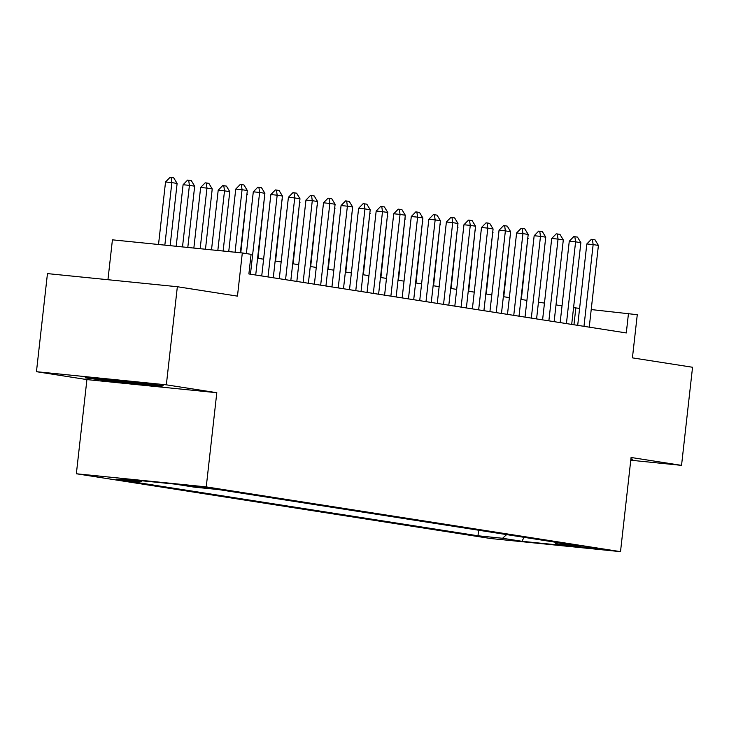 <?xml version="1.0" encoding="UTF-8"?>
<svg xmlns="http://www.w3.org/2000/svg" width="729" height="729" viewBox="0 0 729 729"><rect width="100%" height="100%" fill="white"/><g stroke="black" fill="none" stroke-linecap="round" stroke-linejoin="round"><path stroke-width="1.09" d="M597.698 548.563L573.905 546.021L597.698 548.563M76.354 473.768L490.626 538.521L620.516 551.653L206.243 486.89L76.354 473.768L86.915 379.59L216.805 392.712L166.34 384.83L36.45 371.699L86.915 379.59M36.45 371.699L47.458 273.603L177.347 286.725L237.463 296.129L242.31 252.963L112.421 239.832L107.947 279.717M630.767 460.227L681.542 465.366L692.55 367.261L632.426 357.866L637.274 314.7L591.219 309.561M166.34 384.83L177.347 286.725M242.31 252.963L251.086 254.33L248.881 273.949L626.293 332.943L628.489 313.324M187.462 485.66L214.372 488.731L187.49 485.423M554.824 542.139L555.917 543.67L580.494 546.149L218.882 489.624L194.306 487.145L174.996 484.12L121.643 478.734L140.952 481.751L116.376 479.263L477.987 535.788L502.563 538.275L506.619 534.603M555.917 543.67L575.227 546.686L521.873 541.292L502.563 538.275M216.805 392.712L206.243 486.89M681.542 465.366L631.077 457.475L620.516 551.653M579.601 308.385L573.568 307.647M562.023 305.843L556.017 304.904M544.472 303.1L538.458 302.161M526.912 300.357L520.907 299.419M509.361 297.614L503.356 296.676M491.802 294.871L485.796 293.933M474.251 292.129L468.246 291.19M456.7 289.386L450.695 288.447M439.14 286.643L433.135 285.704M421.59 283.891L415.585 282.952M404.039 281.148L398.025 280.209M386.479 278.405L380.474 277.467M368.929 275.662L362.924 274.724M351.378 272.919L345.364 271.981M333.818 270.177L327.813 269.238M316.268 267.434L310.262 266.495M298.717 264.691L292.703 263.752M281.157 261.948L275.152 261.009M263.606 259.196L257.601 258.257M573.951 324.769L575.837 308.002M142.009 480.794L140.952 481.751M478.607 530.22L477.987 535.788M521.873 541.292L524.124 537.337M85.102 377.877L121.597 382.506L160.717 386.452L163.332 385.787L126.837 381.158L87.717 377.203L85.102 377.877M630.831 459.717L632.9 459.188L630.913 458.933M160.827 385.468L160.717 386.452M121.688 381.686L121.597 382.506M235.057 252.225L242.064 189.713L235.749 189.075L240.269 184.446L243.96 184.966L247.331 190.533L240.351 252.763M228.733 251.587L235.749 189.075M247.331 190.533L242.064 189.713L241.326 184.555M170.139 245.664L177.12 183.444L171.853 182.614L164.845 245.135M165.538 181.977L170.057 177.347L171.115 177.457L171.853 182.614L165.538 181.977L158.521 244.497M171.115 177.457L173.748 177.867L177.12 183.444M99.499 378.397A25.67 0.556 -173.6 0 0 101.486 378.743A25.67 0.556 -173.6 0 0 126.746 381.878A25.67 0.556 -173.6 0 0 148.88 383.955M160.207 385.386L121.761 381.695L87.261 377.321M250.448 274.195L259.624 192.456L253.3 191.818L257.82 187.189L261.511 187.708L264.891 193.285L255.715 275.024M246.375 253.601L253.3 191.818M264.891 193.285L259.624 192.456L258.877 187.298M268.008 276.938L277.175 195.199L270.86 194.561L275.38 189.932L279.061 190.451L282.442 196.028L273.275 277.767M261.729 275.963L270.86 194.561M282.442 196.028L277.175 195.199L276.428 190.041M285.558 279.69L294.726 197.942L288.411 197.304L292.93 192.675L293.987 192.784L296.621 193.194L299.993 198.771L290.825 280.51M279.28 278.706L288.411 197.304M299.993 198.771L294.726 197.942L293.987 192.784M303.118 282.433L312.285 200.694L305.961 200.056L310.481 195.427L314.172 195.937L317.552 201.514L308.376 283.253M296.831 281.449L305.961 200.056M317.552 201.514L312.285 200.694L311.538 195.527M187.8 247.45L194.679 186.187L189.412 185.366L182.505 246.921M183.088 184.729L187.608 180.09L188.665 180.2L189.412 185.366L183.088 184.729L176.19 246.284M188.665 180.2L191.299 180.61L194.679 186.187M205.469 249.236L212.23 188.929L206.963 188.109L200.165 248.698M200.648 187.471L205.168 182.842L206.216 182.943L206.963 188.109L200.648 187.471L193.85 248.06M206.216 182.943L208.849 183.353L212.23 188.929M223.129 251.022L229.781 191.672L224.514 190.852L217.825 250.484M218.199 190.214L222.719 185.585L223.776 185.685L224.514 190.852L218.199 190.214L211.51 249.847M223.776 185.685L226.409 186.105L229.781 191.672M240.789 252.808L246.903 194.351M247.341 194.415L246.967 193.805M320.669 285.176L329.836 203.437L323.521 202.799L328.041 198.17L331.722 198.68L335.103 204.257L325.936 285.996M314.39 284.192L323.521 202.799M335.103 204.257L329.836 203.437L329.089 198.27M258.03 258.33L264.463 197.094M264.891 197.158L264.518 196.548M338.22 287.919L347.387 206.179L341.072 205.542L345.592 200.912L346.649 201.013L349.282 201.432L352.654 207L343.487 288.739M331.941 286.934L341.072 205.542M352.654 207L347.387 206.179L346.649 201.013M275.58 261.073L282.014 199.837M282.442 199.901L282.077 199.29M355.779 290.661L364.947 208.922L358.622 208.284L363.142 203.655L366.833 204.175L370.214 209.742L361.037 291.482M349.492 289.677L358.622 208.284M370.214 209.742L364.947 208.922L364.199 203.765M293.14 263.816L299.564 202.58M300.002 202.653L299.628 202.033M373.33 293.404L382.497 211.665L376.182 211.027L380.702 206.398L384.383 206.918L387.764 212.485L378.597 294.234M367.052 292.42L376.182 211.027M387.764 212.485L382.497 211.665L381.75 206.507M310.691 266.559L317.124 205.323M317.552 205.396L317.179 204.785M390.881 296.147L400.048 214.408L393.733 213.77L398.253 209.141L401.943 209.66L405.315 215.237L396.148 296.976M384.602 295.172L393.733 213.77M405.315 215.237L400.048 214.408L399.31 209.25M408.44 298.89L417.608 217.151L411.284 216.513L415.812 211.884L419.494 212.403L422.875 217.98L413.707 299.719M402.153 297.915L411.284 216.513M422.875 217.98L417.608 217.151L416.86 211.993M425.991 301.642L435.158 219.894L428.843 219.256L433.363 214.627L434.411 214.736L437.045 215.146L440.425 220.723L431.258 302.462M419.713 300.658L428.843 219.256M440.425 220.723L435.158 219.894L434.411 214.736M443.542 304.385L452.709 222.646L446.394 221.999L450.914 217.37L451.971 217.479L454.604 217.889L457.976 223.466L448.809 305.205M437.263 303.401L446.394 221.999M457.976 223.466L452.709 222.646L451.971 217.479M461.102 307.128L470.269 225.389L463.945 224.751L468.474 220.122L469.522 220.222L472.155 220.632L475.536 226.209L466.369 307.948M454.814 306.144L463.945 224.751M475.536 226.209L470.269 225.389L469.522 220.222M478.652 309.871L487.819 228.131L481.505 227.494L486.024 222.864L487.081 222.965L489.706 223.384L493.086 228.952L483.919 310.691M472.374 308.886L481.505 227.494M493.086 228.952L487.819 228.131L487.081 222.965M496.203 312.613L505.379 230.874L499.055 230.236L503.575 225.607L504.632 225.708L507.266 226.127L510.637 231.694L501.47 313.434M489.924 311.629L499.055 230.236M510.637 231.694L505.379 230.874L504.632 225.708M513.763 315.356L522.93 233.617L516.606 232.979L521.135 228.35L522.183 228.459L524.816 228.87L528.197 234.437L519.03 316.176M507.484 314.372L516.606 232.979M528.197 234.437L522.93 233.617L522.183 228.459M531.313 318.099L540.481 236.36L534.166 235.722L538.685 231.093L542.376 231.612L545.748 237.18L536.58 318.928M525.035 317.115L534.166 235.722M545.748 237.18L540.481 236.36L539.742 231.202M548.864 320.842L558.04 239.103L551.716 238.465L556.236 233.836L559.927 234.355L563.307 239.932L554.131 321.671M542.586 319.867L551.716 238.465M563.307 239.932L558.04 239.103L557.293 233.945M566.424 323.585L575.591 241.846L569.276 241.208L573.796 236.579L577.477 237.098L580.858 242.675L571.691 324.414M560.145 322.61L569.276 241.208M580.858 242.675L575.591 241.846L574.844 236.688M328.25 269.302L334.675 208.066M335.103 208.139L334.739 207.528M345.801 272.045L352.225 210.818M352.663 210.881L352.289 210.271M363.352 274.797L369.785 213.561M370.214 213.624L369.84 213.014M380.912 277.539L387.336 216.303M387.773 216.367L387.4 215.757M398.462 280.282L404.887 219.046M405.324 219.11L404.95 218.5M416.013 283.025L422.446 221.789M422.875 221.853L422.501 221.242M433.573 285.768L439.997 224.532M440.434 224.605L440.061 223.985M451.123 288.511L457.548 227.275M457.985 227.348L457.612 226.728M468.674 291.254L475.108 230.018M475.536 230.091L475.171 229.48M486.234 293.997L492.658 232.761M493.096 232.833L492.722 232.223M503.785 296.739L510.218 235.513M510.646 235.576L510.273 234.966M583.975 326.337L593.142 244.589L586.827 243.951L591.347 239.322L592.404 239.431L595.037 239.841L598.409 245.418L589.242 327.157M577.696 325.353L586.827 243.951M598.409 245.418L593.142 244.589L592.404 239.431M521.335 299.491L527.769 238.255M528.197 238.319L527.832 237.709M191.381 485.76L191.326 486.27"/></g></svg>
